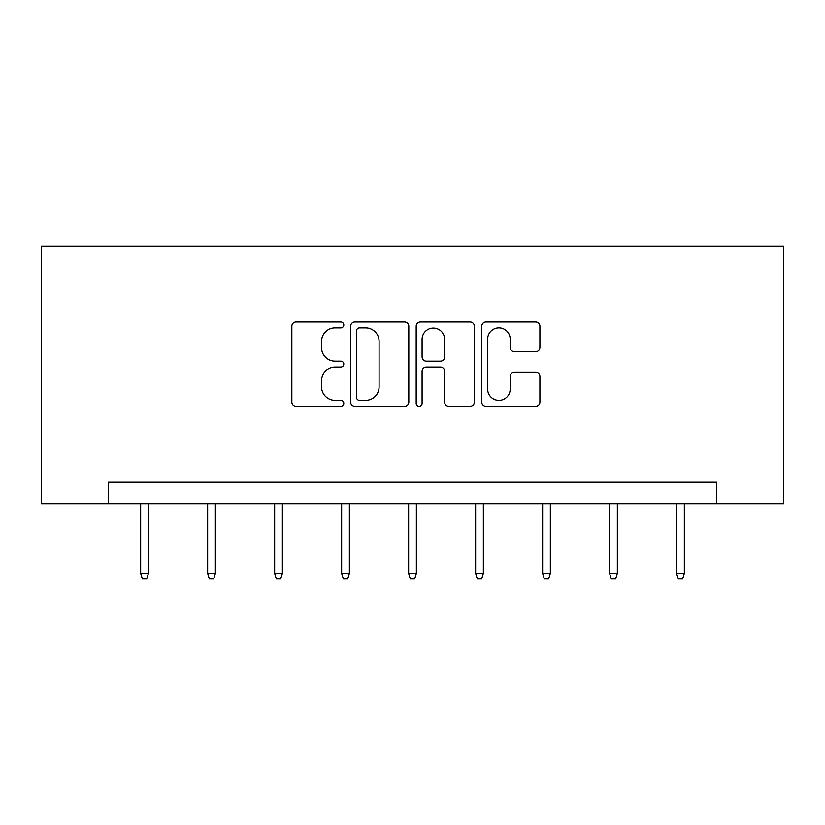 <?xml version="1.0" encoding="UTF-8"?>
<svg xmlns="http://www.w3.org/2000/svg" width="825" height="825" viewBox="0 0 825 825"><rect width="100%" height="100%" fill="white"/><g stroke="black" fill="none" stroke-linecap="round" stroke-linejoin="round"><path stroke-width="1.24" d="M343.788 324.947A2.949 2.949 0 0 0 340.838 321.998L296.051 321.998A4.218 4.218 0 0 0 291.844 326.205L291.844 402.084A4.218 4.218 0 0 0 296.051 406.302L340.838 406.302A2.949 2.949 0 0 0 343.788 403.343A2.949 2.949 0 0 0 340.838 400.393L335.043 400.393A13.489 13.489 0 0 1 321.554 386.904L321.554 380.583A13.489 13.489 0 0 1 335.043 367.094L340.838 367.094A2.949 2.949 0 0 0 343.788 364.145A2.949 2.949 0 0 0 340.838 361.195L335.043 361.195A13.489 13.489 0 0 1 321.554 347.707L321.554 341.385A13.489 13.489 0 0 1 335.043 327.896L340.838 327.896A2.949 2.949 0 0 0 343.788 324.947M535.693 351.708A4.218 4.218 0 0 0 539.901 347.49L539.901 326.205A4.218 4.218 0 0 0 535.693 321.998L485.946 321.998A4.218 4.218 0 0 0 481.738 326.205L481.738 402.084A4.218 4.218 0 0 0 485.946 406.302L535.693 406.302A4.218 4.218 0 0 0 539.901 402.084L539.901 376.365A4.218 4.218 0 0 0 535.693 372.157L514.408 372.157A4.218 4.218 0 0 0 510.19 376.365L510.19 389.122A11.272 11.272 0 0 1 498.908 400.393A11.272 11.272 0 0 1 487.637 389.122L487.637 339.168A11.272 11.272 0 0 1 498.908 327.896A11.272 11.272 0 0 1 510.19 339.168L510.19 347.49A4.218 4.218 0 0 0 514.408 351.708L535.693 351.708M716.76 503.714L783.75 503.714L783.75 246.046L41.25 246.046L41.25 503.714L716.76 503.714L716.76 482.243L108.24 482.243L108.24 503.714M408.808 326.205A4.218 4.218 0 0 0 404.601 321.998L354.853 321.998A4.218 4.218 0 0 0 350.646 326.205L350.646 402.084A4.218 4.218 0 0 0 354.853 406.302L404.601 406.302A4.218 4.218 0 0 0 408.808 402.084L408.808 326.205M420.399 321.998L470.147 321.998A4.218 4.218 0 0 1 474.354 326.205L474.354 402.084A4.218 4.218 0 0 1 470.147 406.302L448.852 406.302A4.218 4.218 0 0 1 444.644 402.084L444.644 371.312A4.218 4.218 0 0 0 440.426 367.094L426.308 367.094A4.218 4.218 0 0 0 422.091 371.312L422.091 403.343A2.949 2.949 0 0 1 419.141 406.302A2.949 2.949 0 0 1 416.192 403.343L416.192 326.205A4.218 4.218 0 0 1 420.399 321.998M359.494 327.896A2.949 2.949 0 0 0 356.544 330.846L356.544 397.444A2.949 2.949 0 0 0 359.494 400.393L365.609 400.393A13.489 13.489 0 0 0 379.098 386.904L379.098 341.385A13.489 13.489 0 0 0 365.609 327.896L359.494 327.896M444.644 339.384A11.272 11.272 0 0 0 433.362 328.103A11.272 11.272 0 0 0 422.091 339.384L422.091 356.978A4.218 4.218 0 0 0 426.308 361.195L440.426 361.195A4.218 4.218 0 0 0 444.644 356.978L444.644 339.384M148.397 573.365L146.675 578.954L142.385 578.954L140.662 573.365L148.397 573.365L148.397 503.714M140.662 573.365L140.662 503.714M215.387 573.365L213.665 578.954L209.375 578.954L207.653 573.365L215.387 573.365L215.387 503.714M207.653 573.365L207.653 503.714M282.377 573.365L280.665 578.954L276.365 578.954L274.653 573.365L282.377 573.365L282.377 503.714M274.653 573.365L274.653 503.714M349.377 573.365L347.655 578.954L343.365 578.954L341.643 573.365L349.377 573.365L349.377 503.714M341.643 573.365L341.643 503.714M416.367 573.365L414.645 578.954L410.355 578.954L408.633 573.365L416.367 573.365L416.367 503.714M408.633 573.365L408.633 503.714M483.357 573.365L481.635 578.954L477.345 578.954L475.623 573.365L483.357 573.365L483.357 503.714M475.623 573.365L475.623 503.714M550.347 573.365L548.635 578.954L544.335 578.954L542.623 573.365L550.347 573.365L550.347 503.714M542.623 573.365L542.623 503.714M617.347 573.365L615.625 578.954L611.335 578.954L609.613 573.365L617.347 573.365L617.347 503.714M609.613 573.365L609.613 503.714M684.337 573.365L682.615 578.954L678.325 578.954L676.603 573.365L684.337 573.365L684.337 503.714M676.603 573.365L676.603 503.714"/></g></svg>

